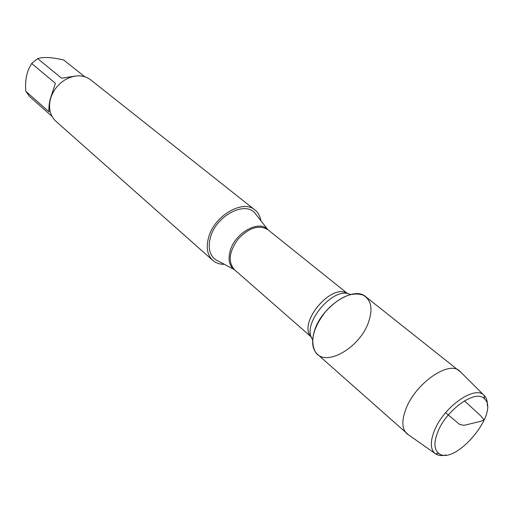 <?xml version="1.0" encoding="UTF-8"?>
<svg xmlns="http://www.w3.org/2000/svg" width="513" height="513" viewBox="0 0 513 513"><rect width="100%" height="100%" fill="white"/><g stroke="black" fill="none" stroke-linecap="round" stroke-linejoin="round"><path stroke-width="0.77" d="M256.801 215.466L254.775 212.889C244.406 200.795 215.999 216.088 210.458 237.307C207.765 247.529 209.464 254.98 215.556 259.668L218.448 261.213M224.258 264.304C219.66 264.355 215.826 263.047 212.76 260.386C207.284 255.153 205.905 247.497 208.611 237.429C214.325 215.595 242.989 199.006 254.999 210.003C258.154 212.562 260.11 216.108 260.861 220.641M368.481 322.324C373.066 308.922 371.297 299.861 363.178 295.135C351.719 291.442 339.099 297.014 325.319 311.853C313.11 328.012 309.826 341.414 315.463 352.053C325.306 367.776 359.837 347.82 368.481 322.324M254.999 210.003L90.57 79.772C83.741 74.821 75.757 74.545 66.613 78.944C58.95 83.202 53.692 89.474 50.838 97.765L50.139 100.349C48.472 109.089 50.37 116.041 55.834 121.209L212.76 260.386M51.98 116.342L29.594 96.534L25.81 91.32C25.086 82.766 26.099 75.219 28.837 68.684L31.671 63.49L37.654 58.578L61.56 78.213L75.732 76.001M84.748 76.713L63.74 60.034C52.352 57.264 43.656 56.783 37.654 58.578M25.81 91.32L49.088 111.86C48.626 108.891 48.959 104.78 50.101 99.516L55.398 83.311L31.671 63.49M460.963 372.342L365.654 296.661C353.989 285.69 322.497 305.825 314.796 329.853C311.186 340.921 312.051 349.045 317.393 354.22L408.547 434.864M459.456 370.867C448.638 360.37 415.479 383.435 405.988 408.784C401.551 420.448 401.833 428.733 406.828 433.639M446.047 454.973C441.655 456.006 438.121 455.602 435.441 453.768L434.806 453.268C430.285 448.926 430.176 441.34 434.473 430.522C443.623 407.162 474.192 385.455 483.669 394.984L484.272 395.523C486.542 397.838 487.555 401.249 487.312 405.751M437.897 431.645C433.684 442.277 433.966 449.529 438.737 453.396C454.781 466.586 500.265 412.33 484.477 398.832C476.231 388.803 446.695 409.239 437.897 431.645M445.605 412.696L459.533 424.373L463.97 425.36L480.707 421.327L483.977 419.884L481.047 416.152L464.445 400.845M234.749 269.96L234.287 269.652C229.196 265.708 227.843 259.392 230.222 250.71C235.101 232.71 259.161 219.474 267.882 229.587L268.267 229.984M254.775 212.889L267.844 229.651C259.014 224.534 249.158 227.612 238.276 238.878C229.08 251.562 227.766 261.803 234.345 269.607L311.359 337.067M311.308 336.932C297.033 323.613 331.962 281.951 347.57 293.68M350.392 294.545C333.841 285.132 300.496 324.909 312.654 339.561M234.345 269.607L215.556 259.668M267.844 229.651L347.705 293.705M483.669 394.984L459.603 370.982M434.806 453.268L406.969 433.761M484.477 398.832L484.272 395.523M438.737 453.396L435.441 453.768"/></g></svg>
